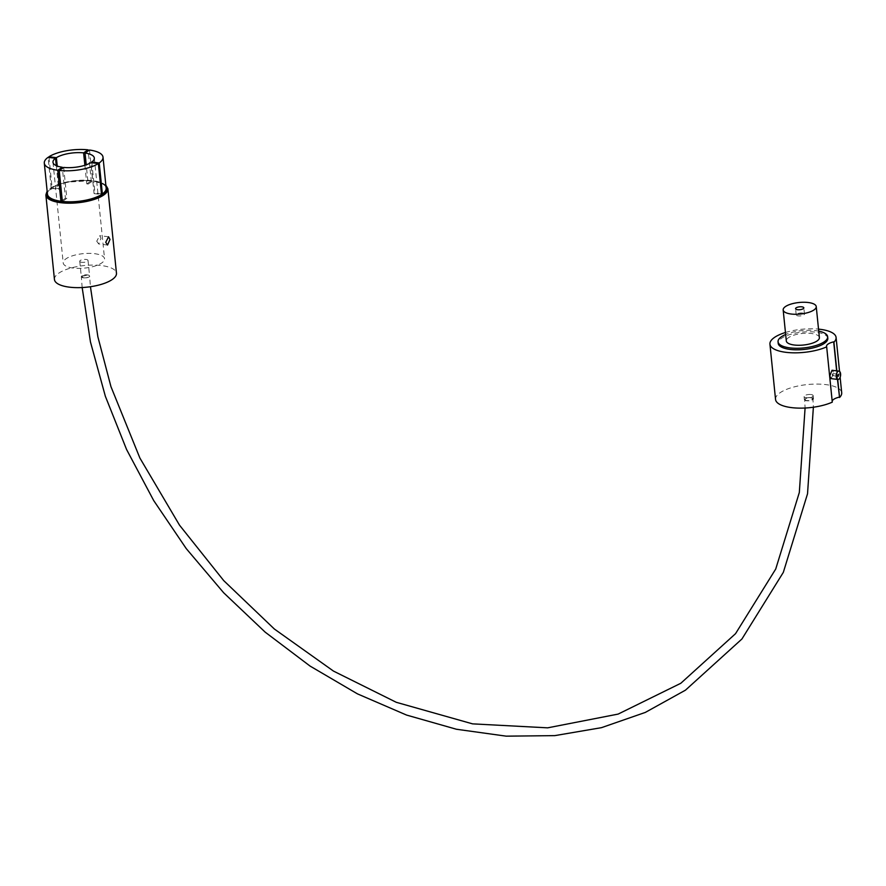 <?xml version="1.0" encoding="UTF-8"?>
<svg xmlns="http://www.w3.org/2000/svg" width="886" height="886" viewBox="0 0 886 886"><rect width="100%" height="100%" fill="white"/><g stroke="black" fill="none" stroke-linecap="round" stroke-linejoin="round"><path stroke-width="0.66" stroke-dasharray="4.43 3.32" d="M83.328 277.805L81.911 275.934L87.592 274.937L81.313 276.709L83.328 277.805A4.153 1.528 176.2 0 1 81.313 276.642A4.153 1.528 176.2 0 1 83.373 275.158A4.153 1.528 176.2 0 1 87.592 274.937A4.153 1.451 174.2 0 1 89.597 275.956A4.153 1.451 174.2 0 1 87.559 277.44A4.153 1.451 174.2 0 1 83.328 277.805A4.153 1.528 176.2 0 0 89.01 276.964A4.153 1.528 176.2 0 0 89.608 276.1L90.438 286.721M82.165 287.54L81.324 276.775L81.911 275.934M805.263 398.733C804.876 400.882 807.235 401.181 812.362 399.608C812.75 397.46 810.391 397.172 805.263 398.733L804.676 399.575L805.086 408.014M832.231 374.955L832.641 375.631L832.895 373.56L832.231 374.955M830.935 378.599L834.269 373.061L832.009 370.27M802.472 313.024A4.153 1.451 -5.8 0 0 798.231 313.4A4.153 1.451 -5.8 0 0 796.193 314.884A4.153 1.451 -5.8 0 0 798.197 315.903A4.153 1.451 -5.8 0 0 802.428 315.538A4.153 1.451 -5.8 0 0 804.466 314.043A4.153 1.451 -5.8 0 0 802.472 313.024M819.384 337.577A16.624 5.803 -5.8 0 0 811.399 333.501A16.624 5.803 -5.8 0 0 794.454 334.986A16.624 5.803 -5.8 0 0 786.314 340.944M818.73 331.12A24.93 8.705 -5.8 0 0 815.663 330.633A24.93 8.705 -5.8 0 0 785.66 334.487M827.812 338.286A24.93 8.705 -5.8 0 0 815.829 332.172A24.93 8.705 -5.8 0 0 790.423 334.387A24.93 8.705 -5.8 0 0 778.196 343.325M810.978 394.525A4.574 1.595 174.2 0 1 813.171 395.643A4.574 1.595 174.2 0 1 810.934 397.282A4.574 1.595 174.2 0 1 806.271 397.692A4.574 1.595 174.2 0 1 804.078 396.574A4.574 1.595 174.2 0 1 806.315 394.935A4.574 1.595 174.2 0 1 810.978 394.525M811.288 397.604A4.574 1.595 174.2 0 1 813.481 398.722A4.574 1.595 174.2 0 1 811.244 400.361A4.574 1.595 174.2 0 1 806.592 400.771A4.574 1.595 174.2 0 1 804.388 399.652A4.574 1.595 174.2 0 1 806.625 398.013A4.574 1.595 174.2 0 1 811.288 397.604M785.45 332.483A33.247 11.607 174.2 0 1 818.531 329.127M775.549 399.464A33.247 11.607 174.2 0 1 791.84 387.547A33.247 11.607 174.2 0 1 825.719 384.59A33.247 11.607 174.2 0 1 841.7 392.742M96.74 241.214L98.667 243.938L101.015 238.334L99.686 235.687L96.74 241.214M81.745 262.311A4.153 1.451 174.2 0 1 79.751 261.292A4.153 1.451 174.2 0 1 81.789 259.808A4.153 1.451 174.2 0 1 86.02 259.432A4.153 1.451 174.2 0 1 88.024 260.451A4.153 1.451 174.2 0 1 85.986 261.946A4.153 1.451 174.2 0 1 81.745 262.311M63.692 167.421L66.838 198.42A20.777 7.254 -5.8 0 1 66.118 198.331A20.777 7.254 -5.8 0 1 65.42 198.242L62.385 168.307M56.283 165.649L58.675 189.25A20.777 7.254 -5.8 0 1 59.528 188.674L57.236 166.047M84.879 165.272L86.762 183.867A20.777 7.254 -5.8 0 1 87.481 183.945A20.777 7.254 -5.8 0 1 88.179 184.044L86.23 164.818M73.206 268.07A20.777 7.254 174.2 0 1 63.216 262.976A20.777 7.254 174.2 0 1 73.394 255.522A20.777 7.254 174.2 0 1 94.569 253.684A20.777 7.254 174.2 0 1 104.559 258.778A20.777 7.254 174.2 0 1 94.37 266.221A20.777 7.254 174.2 0 1 73.206 268.07M54.456 279.522A31.165 10.887 174.2 0 1 69.728 268.347A31.165 10.887 174.2 0 1 101.48 265.579A31.165 10.887 174.2 0 1 116.465 273.22M836.628 370.835L837.491 379.407M832.286 402.155A11.474 4.009 174.2 0 1 832.142 401.657A11.474 4.009 174.2 0 1 832.187 401.148M91.856 162.736L94.935 193.037A20.777 7.254 -5.8 0 1 94.071 193.613L90.926 162.625M47.445 194.123A29.504 10.3 -5.8 0 1 51.233 188.33L48.088 157.331M49.007 157.453L52.086 187.754A29.504 10.3 -5.8 0 1 91.258 180.844L88.212 150.908M62.352 201.443L66.838 198.42M65.42 198.242L62.242 200.38M51.233 188.33L58.675 189.25M59.528 188.674L52.086 187.754M91.258 180.844L86.762 183.867M88.179 184.044L92.676 181.021A29.504 10.3 -5.8 0 1 106.154 188.164M101.447 193.846L94.935 193.037M94.071 193.613L101.525 194.532M89.519 150.022L92.676 181.021M87.592 274.937A4.153 1.528 176.2 0 1 89.608 276.1M812.362 399.608L812.949 398.778L813.37 407.228M837.713 379.441L836.838 370.869M45.873 195.064A31.165 10.887 174.2 0 1 61.145 183.889A31.165 10.887 174.2 0 1 92.908 181.121A31.165 10.887 174.2 0 1 107.893 188.762M105.91 185.706A30.334 10.599 -5.8 0 0 92.399 180.633A30.334 10.599 -5.8 0 0 47.202 191.675M832.641 375.631L838.311 376.328M796.193 314.884L795.573 308.693M813.171 395.643L813.481 398.722M107.549 245.034L98.667 243.938M105.855 185.163L92.576 180.589L65.498 182.217L47.146 191.121M79.751 261.292L81.324 276.731M52.983 162.249L63.216 262.976M826.527 346.36L832.142 401.657M94.326 158.051L104.559 258.778M88.024 260.451L89.597 275.956M108.568 236.784L99.686 235.687M839.529 371.367L840.138 377.347M804.078 396.574L804.388 399.652M804.466 314.043L803.835 307.852M832.895 373.56L838.566 374.269"/><path stroke-width="1.33" d="M837.901 375.653L838.311 376.328L838.566 374.269L837.901 375.653M836.273 376.749A4.197 2.149 -83 0 1 838.953 371.123A4.197 2.149 -83 0 1 840.592 373.837A4.197 2.149 -83 0 1 837.923 379.463A4.197 2.149 -83 0 1 836.273 376.749M838.953 371.123L832.009 370.27L829.817 375.952L830.935 378.599L837.923 379.463M801.841 306.833A4.153 1.451 -5.8 0 0 797.599 307.198A4.153 1.451 -5.8 0 0 795.573 308.693A4.153 1.451 -5.8 0 0 797.566 309.712A4.153 1.451 -5.8 0 0 801.797 309.336A4.153 1.451 -5.8 0 0 803.835 307.852A4.153 1.451 -5.8 0 0 801.841 306.833M791.154 314.021A16.624 5.803 -5.8 0 0 808.098 312.548A16.624 5.803 -5.8 0 0 816.239 306.589A16.624 5.803 -5.8 0 0 808.242 302.514A16.624 5.803 -5.8 0 0 791.309 303.987A16.624 5.803 -5.8 0 0 783.169 309.945A16.624 5.803 -5.8 0 0 791.154 314.021M783.169 309.945L786.314 340.944A16.624 5.803 -5.8 0 0 794.31 345.019A16.624 5.803 -5.8 0 0 811.244 343.535A16.624 5.803 -5.8 0 0 819.384 337.577L816.239 306.589M785.66 334.487A24.93 8.705 -5.8 0 0 778.041 341.786A24.93 8.705 -5.8 0 0 790.035 347.899A24.93 8.705 -5.8 0 0 815.441 345.684A24.93 8.705 -5.8 0 0 827.657 336.746A24.93 8.705 -5.8 0 0 818.73 331.12M778.041 341.786L778.196 343.325A24.93 8.705 -5.8 0 0 790.19 349.438A24.93 8.705 -5.8 0 0 815.596 347.223A24.93 8.705 -5.8 0 0 827.812 338.286L827.657 336.746M818.531 329.127A33.247 11.607 174.2 0 1 820.093 329.304A33.247 11.607 174.2 0 1 836.085 337.455A33.247 11.607 174.2 0 1 833.925 342.217L833.682 341.852A11.474 4.009 -5.8 0 0 826.527 346.36A11.474 4.009 -5.8 0 0 826.671 346.858A33.247 11.607 174.2 0 1 785.915 352.318A33.247 11.607 174.2 0 1 769.934 344.167A33.247 11.607 174.2 0 1 785.45 332.483M826.671 346.858L832.286 402.155A33.247 11.607 174.2 0 1 791.53 407.615A33.247 11.607 174.2 0 1 775.549 399.464L769.934 344.167M109.997 239.441L107.549 245.034L105.722 242.321L108.568 236.784L109.997 239.441M62.385 168.307L62.275 167.255A20.777 7.254 174.2 0 1 52.983 162.249A20.777 7.254 174.2 0 1 55.53 158.251L56.283 165.649M57.236 166.047L56.383 157.675A20.777 7.254 174.2 0 1 83.616 152.868L84.879 165.272M107.893 188.762L116.465 273.22A31.165 10.887 174.2 0 1 101.192 284.395A31.165 10.887 174.2 0 1 69.44 287.164A31.165 10.887 174.2 0 1 54.456 279.522L45.873 195.064A31.165 10.887 174.2 0 0 60.857 202.706A31.165 10.887 174.2 0 0 92.62 199.937A31.165 10.887 174.2 0 0 107.893 188.762L105.855 185.163M833.682 341.852L836.628 370.835M837.491 379.407L839.551 397.504L837.713 379.441M832.187 401.148A11.474 4.009 174.2 0 1 839.297 397.138M86.23 164.818L85.034 153.045A20.777 7.254 174.2 0 1 94.326 158.051A20.777 7.254 174.2 0 1 91.779 162.049L91.856 162.736M98.368 163.545L90.926 162.625A20.777 7.254 174.2 0 1 63.692 167.421L59.207 170.444A29.504 10.3 -5.8 0 0 98.368 163.545L101.525 194.532A29.504 10.3 -5.8 0 1 62.352 201.443L59.207 170.444M62.275 167.255L57.789 170.278L60.935 201.266A29.504 10.3 -5.8 0 1 47.445 194.123L44.3 163.135A29.504 10.3 -5.8 0 0 57.789 170.278M44.3 163.135A29.504 10.3 -5.8 0 1 48.088 157.331L55.53 158.251M56.383 157.675L48.94 156.756L49.007 157.453M88.212 150.908L88.102 149.845L83.616 152.868M88.102 149.845A29.504 10.3 -5.8 0 0 48.94 156.756M85.034 153.045L89.519 150.022A29.504 10.3 -5.8 0 1 103.009 157.165A29.504 10.3 -5.8 0 1 99.221 162.969L91.779 162.049M62.242 200.38L60.935 201.266M101.447 193.846L102.377 193.956A29.504 10.3 -5.8 0 0 106.154 188.164L103.009 157.165M102.377 193.956L99.221 162.969M836.838 370.869L833.925 342.217M840.138 377.347L841.7 392.742A33.247 11.607 174.2 0 1 839.551 397.504M47.202 191.675A30.334 10.599 -5.8 0 0 61.212 201.643A30.334 10.599 -5.8 0 0 95.057 197.999A30.334 10.599 -5.8 0 0 105.91 185.706M82.165 287.54L90.461 341.963L105.356 396.275L126.565 449.479L153.71 500.579L186.27 548.633L223.66 592.767L265.18 632.15L310.067 666.073L357.49 693.882L406.596 715.08L456.456 729.256L506.172 736.155L554.813 735.624L601.494 727.661L645.307 712.422L685.454 690.172L741.936 638.983L783.324 572.367L807.534 493.779L813.37 407.228M805.086 408.014L799.316 492.516L775.726 569.022L735.535 633.678L680.813 683.272L618.129 714.094L547.659 727.838L472.57 723.862L396.263 702.299L333.479 671.09L274.372 629.027L223.726 580.618L179.515 525.165L139.888 458.04L110.96 386.673L97.848 336.702L90.438 286.721M47.146 191.121L45.873 195.064M836.085 337.455L839.529 371.367"/></g></svg>
